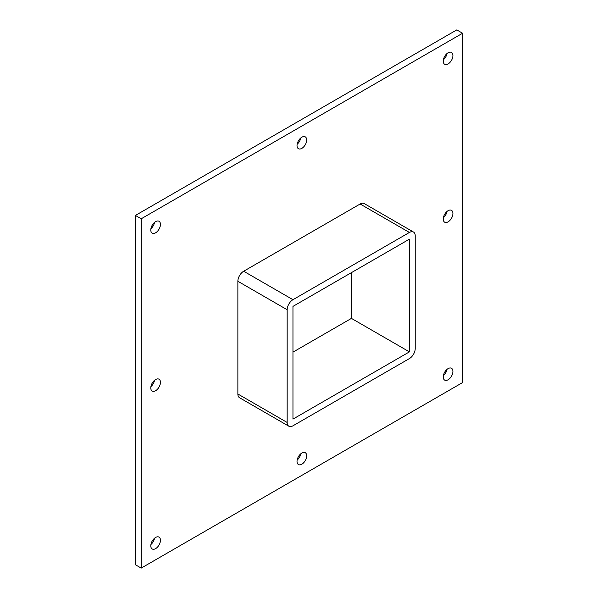 <?xml version="1.0" encoding="UTF-8"?>
<svg xmlns="http://www.w3.org/2000/svg" width="598" height="598" viewBox="0 0 598 598"><rect width="100%" height="100%" fill="white"/><g stroke="black" fill="none" stroke-linecap="round" stroke-linejoin="round"><path stroke-width="0.9" d="M452.918 371.403A6.832 3.947 -60 0 1 449.935 378.28A6.832 3.947 -60 0 1 444.665 380.111A6.832 3.947 -60 0 1 443.253 376.987A6.832 3.947 -60 0 1 446.235 370.102A6.832 3.947 -60 0 1 451.497 368.278A6.832 3.947 -60 0 1 452.918 371.403M443.372 375.649A6.832 3.947 120 0 0 446.99 369.385M160.451 382.339A6.832 3.947 -60 0 1 157.468 389.216A6.832 3.947 -60 0 1 152.206 391.047A6.832 3.947 -60 0 1 150.786 387.915A6.832 3.947 -60 0 1 153.768 381.038A6.832 3.947 -60 0 1 159.038 379.207A6.832 3.947 -60 0 1 160.451 382.339M150.913 386.585A6.832 3.947 120 0 0 154.531 380.321M452.918 213.486A6.832 3.947 -60 0 1 449.935 220.363A6.832 3.947 -60 0 1 444.665 222.194A6.832 3.947 -60 0 1 443.253 219.062A6.832 3.947 -60 0 1 446.235 212.185A6.832 3.947 -60 0 1 451.497 210.354A6.832 3.947 -60 0 1 452.918 213.486M443.372 217.732A6.832 3.947 120 0 0 446.99 211.468M306.684 139.992A6.832 3.947 -60 0 1 303.702 146.869A6.832 3.947 -60 0 1 298.432 148.7A6.832 3.947 -60 0 1 297.019 145.576A6.832 3.947 -60 0 1 300.002 138.699A6.832 3.947 -60 0 1 305.272 136.867A6.832 3.947 -60 0 1 306.684 139.992M297.146 144.245A6.832 3.947 120 0 0 300.757 137.981M306.684 455.833A6.832 3.947 -60 0 1 303.702 462.71A6.832 3.947 -60 0 1 298.432 464.541A6.832 3.947 -60 0 1 297.019 461.409A6.832 3.947 -60 0 1 300.002 454.532A6.832 3.947 -60 0 1 305.272 452.701A6.832 3.947 -60 0 1 306.684 455.833M297.146 460.079A6.832 3.947 120 0 0 300.757 453.815M160.451 540.256A6.832 3.947 -60 0 1 157.468 547.133A6.832 3.947 -60 0 1 152.206 548.964A6.832 3.947 -60 0 1 150.786 545.832A6.832 3.947 -60 0 1 153.768 538.955A6.832 3.947 -60 0 1 159.038 537.124A6.832 3.947 -60 0 1 160.451 540.256M150.913 544.501A6.832 3.947 120 0 0 154.531 538.237M452.918 55.569A6.832 3.947 -60 0 1 449.935 62.446A6.832 3.947 -60 0 1 444.665 64.278A6.832 3.947 -60 0 1 443.253 61.146A6.832 3.947 -60 0 1 446.235 54.269A6.832 3.947 -60 0 1 451.497 52.437A6.832 3.947 -60 0 1 452.918 55.569M443.372 59.815A6.832 3.947 120 0 0 446.99 53.551M160.451 224.422A6.832 3.947 -60 0 1 157.468 231.299A6.832 3.947 -60 0 1 152.206 233.13A6.832 3.947 -60 0 1 150.786 229.998A6.832 3.947 -60 0 1 153.768 223.121A6.832 3.947 -60 0 1 159.038 221.29A6.832 3.947 -60 0 1 160.451 224.422M150.913 228.668A6.832 3.947 120 0 0 154.531 222.404M462.583 33.249L141.218 218.786L141.218 568.1L462.583 382.563L462.583 33.249L456.782 29.9L135.417 215.437L135.417 564.751L141.218 568.1M237.869 394A8.2 4.732 120 0 0 239.566 397.752L288.856 426.217A8.2 4.732 -60 0 1 287.16 422.457L237.869 394L237.869 281.284L287.16 309.742A8.2 4.732 -60 0 1 292.96 299.695L243.67 271.238A8.2 4.732 120 0 0 237.869 281.284M360.131 204L409.421 232.458A8.2 4.732 -60 0 1 413.524 232.054L364.234 203.589A8.2 4.732 120 0 0 360.131 204L243.67 271.238M135.417 215.437L141.218 218.786M292.96 352.147L351.43 318.39L409.421 351.871L292.96 419.108L292.96 306.393L409.421 239.155L409.421 351.871M351.43 318.39L351.43 272.636M287.16 309.742L287.16 422.457M413.524 232.054A8.2 4.732 -60 0 1 415.221 235.806L415.221 348.522A8.2 4.732 -60 0 1 409.421 358.568L292.96 425.806A8.2 4.732 -60 0 1 288.856 426.217M409.421 232.458L292.96 299.695"/></g></svg>
